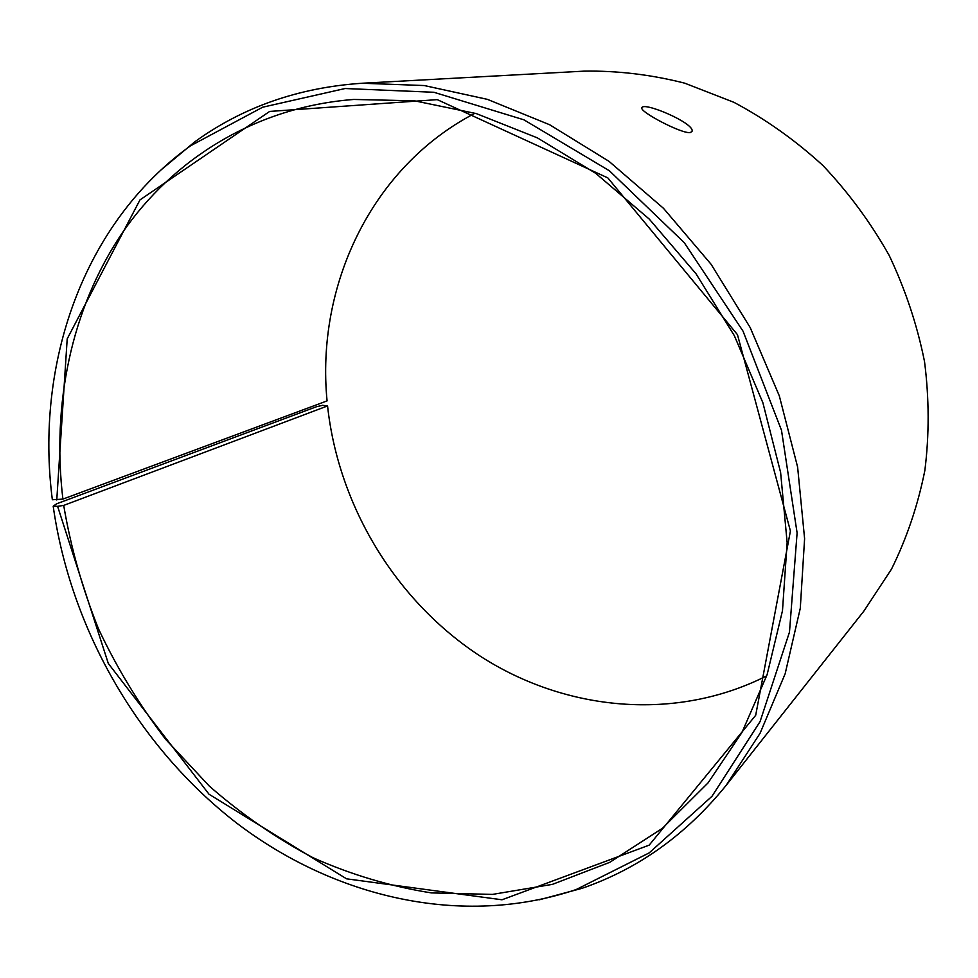 <?xml version="1.0" encoding="UTF-8"?>
<svg xmlns="http://www.w3.org/2000/svg" width="978" height="978" viewBox="0 0 978 978"><rect width="100%" height="100%" fill="white"/><g stroke="black" fill="none" stroke-linecap="round" stroke-linejoin="round"><path stroke-width="1.47" d="M766.703 675.871C675.48 722.009 565.553 710.957 480.846 656.556C396.237 601.531 338.51 506.628 327.557 405.931L322.606 405.308L316.407 406.75L56.565 503.829L53.191 506.201C70.795 629.526 138.411 746.947 236.309 822.816C334.415 897.743 462.203 927.865 576.128 889.564L649.172 852.902L711.972 796.312L760.077 721.581L789.478 632.118L797.107 532.912L781.495 430.271L743.06 331.212L684.282 242.703L609.404 170.783L523.927 119.829L433.89 92.274L345.1 88.521L262.654 107.213L190.588 145.771C82.837 223.265 34.878 364.207 52.347 499.746L62.898 499.11L327.068 400.907C315.87 286.089 371.065 167.201 475.051 113.216M161.101 169.866L194.818 141.81C242.911 107.018 298.73 87.494 362.276 83.24L583.878 71.15C617.362 70.587 650.969 74.597 684.698 83.167L734.001 102.36C765.823 119.316 795.432 140.343 822.828 165.416C848.525 192.532 870.652 222.556 889.21 255.466C905.396 289.586 917.181 324.977 924.528 361.603C929.222 398.449 929.332 434.758 924.846 470.54C917.829 505.528 906.704 538.401 891.471 569.172L863.806 611.201L726.189 785.31C686.079 834.784 637.962 869.136 581.8 888.391L539.44 899.76M362.276 83.24L424.305 85.551L487.399 99.353L549.648 124.744L609.025 161.358L663.487 208.314L711.104 264.292L750.175 327.532L779.319 395.894L797.62 467.081L804.601 538.658L800.285 608.267L785.151 673.781L760.065 733.292L726.189 785.31M56.773 499.966L67.201 338.865L139.964 199.915L269.671 111.431L437.264 99.634L607.827 177.898L737.461 334.647L790.42 530.981L755.688 715.309L649.172 845.151L501.995 899.784L346.542 878.819L209.023 794.234L108.313 663.475L57.604 506.335L63.704 505.406L327.557 405.931M53.191 506.201L57.604 506.335M62.898 499.11C51.675 404.892 71.113 308.999 121.847 233.534C173.057 158.729 256.138 106.932 353.828 99.45L414.476 100.807L476.31 113.595L537.399 137.886L595.736 173.338L649.258 219.084L696.043 273.803L734.368 335.723L762.877 402.728L780.615 472.496L787.143 542.607L782.486 610.7L767.119 674.637L741.923 732.522L708.072 782.877L662.35 828.354L609.795 862.315L552.472 884.344L492.362 894.418L431.347 892.902C390.76 886.471 351.371 874.772 313.168 857.792C276.053 838.109 241.419 814.209 209.28 786.067L165.478 739.148C139.328 704.845 117.018 668.121 98.558 629.001C82.47 588.866 70.856 547.668 63.704 505.406M690.37 132.543C682.253 134.267 640.077 111.993 641.861 108.045C641.861 100.71 695.248 123.289 692.021 131.358L690.37 132.543M576.128 889.564L581.8 888.391M190.588 145.771L194.818 141.81"/></g></svg>
